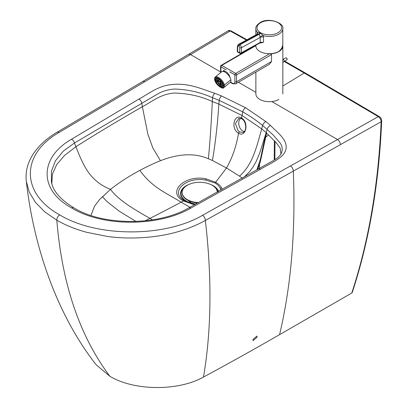 <?xml version="1.0" encoding="UTF-8"?>
<svg xmlns="http://www.w3.org/2000/svg" width="408" height="408" viewBox="0 0 408 408"><rect width="100%" height="100%" fill="white"/><g stroke="black" fill="none" stroke-linecap="round" stroke-linejoin="round"><path stroke-width="0.61" d="M220.896 190.22L220.3 188.501C219.326 186.374 217.576 184.533 215.057 182.988A2.933 1.693 -60 0 1 215.597 182.284L226.511 167.999L239.501 176.134L242.48 178.454M195.743 204.122L187.425 202.072L184.758 200.767C168.907 192.601 185.829 176.154 205.79 180.117L215.057 182.988M252.899 339.538L253.093 340.639L257.096 337.176L256.897 336.07L252.899 339.538M239.547 131.917L238.094 130.769L235.416 123.527L238.828 118.335L241.755 118.81A1.173 0.678 120 0 0 241.766 118.815C246.636 121.355 246.978 131.799 242.786 132.442L239.547 131.917A1.173 0.678 120 0 0 238.542 133.176C246.055 138.123 249.196 122.053 241.541 118.024C233.784 113.159 230.648 129.229 238.542 133.176C236.334 146.217 232.32 157.825 226.511 167.999L212.435 160.487L208.417 158.768C194.927 152.883 178.944 153.53 160.456 160.711C154.01 163.271 147.155 166.495 139.893 170.376C129.071 176.139 119.274 182.468 110.502 189.373L99.623 199.486L94.534 206.224L90.964 215.419M244.208 131.565A7.329 5.146 74.3 0 1 241.347 129.851A7.329 5.146 74.3 0 1 240.526 118.31M255.872 92.351L238.405 82.253M220.59 71.956L190.551 54.59L59.114 132.447C20.507 154.362 20.844 193.514 59.706 214.894C96.686 237.354 164.501 237.594 202.506 215.332L337.513 139.541L271.835 101.577M222.253 189.465L221.554 187.772C220.361 185.66 218.377 183.829 215.597 182.284L206.132 178.857C185.048 174.226 166.184 192.046 183.467 200.925L192.566 204.153L195.004 204.525M184.758 200.767A2.933 1.693 120 0 0 183.467 200.925L181.091 202.195L189.98 207.264M51.806 183.483L52.438 174.022L56.722 164.577L64.592 155.402L75.888 146.737L74.445 143.004L63.199 151.21L55.427 160.834L51.433 171.217L51.393 181.703C52.867 190.832 60.318 199.522 73.756 207.774C103.234 226.154 158.345 225.818 188.894 207.856L272.85 160.844C277.777 158.115 280.724 155.31 281.683 152.419L282.29 149.399L281.867 146.227L280.469 143.376L273.161 134.987L262.655 125.465C256.464 120.467 249.829 115.938 242.74 111.868A4.106 2.372 -60 0 1 245.555 107.722L221.539 95.962L214.746 93.284C202.343 89.204 189.536 83.166 173.762 84.369C158.309 85.303 149.119 93.687 138.98 99.027L71.614 139.184C39.306 157.615 38.592 190.077 71.701 207.973C102.663 227.113 158.891 226.741 190.847 208.111L260.488 169.264C269.749 163.414 284.284 158.12 285.921 149.201C288.017 140.097 277.578 132.697 270.53 125.526L265.894 121.599L245.555 107.722M280.954 153.964L280.194 148.165L276.277 142.785L266.189 132.677L259.59 153.393L256.214 161.379L253.016 167.05L249.742 171.498L243.989 177.251M145.075 220.84A1844.41 1065.517 120 0 0 149.93 218.392A1844.43 1065.528 -60 0 0 181.091 202.195C167.183 193.402 152.092 187.746 139.893 170.376M282.836 86.027L304.21 73.001L284.182 61.475M246.417 40.055L230.173 30.988L190.551 54.59A4.106 2.397 59.4 0 0 188.46 54.412L142.632 81.549A4.106 2.397 59.4 0 1 144.723 81.733M59.114 132.447A4.106 2.402 59.3 0 0 57.023 132.269C45.018 139.383 36.337 147.905 30.972 157.83C26.938 165.505 25.388 173.405 26.331 181.524L29.289 192.214L35.486 202.419L44.752 211.854L56.814 220.203A4.106 2.372 -60 0 1 59.706 214.894M71.614 139.184A4.106 2.438 -121.5 0 1 74.445 143.004L156.529 94.641C161.446 91.519 167.372 89.653 174.303 89.041C187.823 89.408 200.578 92.305 212.573 97.742L219.224 100.363L242.74 111.868L241.541 118.024A1.173 0.678 120 0 0 241.755 118.81M284.738 61.154L305.138 72.884A1.76 1.015 120 0 0 304.21 73.001L378.328 116.627C380.098 117.912 381.036 119.626 381.138 121.768C378.476 184.421 368.689 241.505 351.767 293.026L279.556 334.657C253.036 349.911 227.679 364.043 203.49 377.058C178.332 391.277 134.206 391.007 109.879 376.288L96.084 364.691C58.614 316.848 34.114 250.339 26.331 181.524M305.138 72.884L379.21 116.54C380.695 117.326 381.516 118.83 381.669 121.054A1.76 1.045 -177.6 0 1 381.138 121.768L205.362 220.488C182.723 232.856 156.035 238.675 125.287 237.935C118.157 237.645 112.129 237.14 107.207 236.421L86.69 232.305C75.281 229.184 65.326 225.15 56.814 220.203C62.052 284.126 79.739 336.156 109.879 376.288M351.767 293.026L352.211 292.587C369.184 240.965 379.001 183.784 381.669 121.054M379.21 116.54A1.76 0.994 121 0 0 378.328 116.627L337.513 139.541A4.106 2.336 -119.3 0 1 340.374 144.713M259.534 168.433L259.468 164.511M245.738 176.261L246.447 175.042M187.42 202.072L193.769 203.862M136.042 221.488L118.881 210.967L106.718 201.333L102.383 196.579M214.832 80.09A6.197 2.744 50.3 0 1 215.261 77.846A6.197 2.744 50.3 0 1 219.851 79.336A6.197 2.744 50.3 0 1 223.609 85.144A6.197 2.744 50.3 0 1 223.176 87.388A6.197 2.744 50.3 0 1 218.591 85.894A6.197 2.744 50.3 0 1 214.832 80.09A6.197 2.744 50.3 0 1 218.29 78.209A6.197 2.744 50.3 0 1 223.609 85.144A0.586 0.403 -11.9 0 0 224.425 85.048A6.783 3.004 -129.7 0 0 220.315 78.693A6.783 3.004 -129.7 0 0 215.291 77.061A6.783 3.004 50.3 0 1 220.315 78.693A6.783 3.004 50.3 0 1 224.425 85.048L230.841 79.728A6.783 3.004 -129.7 0 0 225.017 72.134A6.783 3.004 -129.7 0 0 221.702 71.742L215.291 77.061C214.695 77.347 214.486 78.285 214.659 79.876A0.586 0.403 -11.9 0 0 214.832 80.09A0.586 0.403 168.1 0 1 214.659 79.876C215.893 85.461 223.416 89.811 223.956 87.501A6.783 3.004 -129.7 0 0 224.425 85.048A6.783 3.004 50.3 0 1 223.956 87.501L230.367 82.181A6.783 3.004 -129.7 0 0 230.841 79.728L224.425 85.048A0.586 0.403 168.1 0 1 223.609 85.144A6.197 2.744 50.3 0 1 220.147 87.026A6.197 2.744 50.3 0 1 214.832 80.09A6.197 2.744 -129.7 0 0 220.147 87.026A6.197 2.744 -129.7 0 0 223.609 85.144A6.197 2.744 -129.7 0 0 218.29 78.209A6.197 2.744 -129.7 0 0 214.832 80.09M218.581 81.472A1.397 0.617 50.3 0 1 218.846 81.539L218.3 78.938A5.039 2.229 50.3 0 0 216.617 78.494L218.581 81.472L218.795 81.299M219.162 81.722A1.397 0.617 50.3 0 1 219.468 81.977L220.549 80.748A5.039 2.229 50.3 0 0 218.617 79.121L219.162 81.722L220.458 80.651M218.244 81.661A1.397 0.617 50.3 0 1 218.326 81.544A1.397 0.617 50.3 0 1 218.367 81.518L216.398 78.535A5.039 2.229 50.3 0 0 216 78.739A5.039 2.229 50.3 0 0 215.613 79.438L218.244 81.661M221.264 81.605L219.994 82.656L222.289 83.273A5.039 2.229 50.3 0 0 220.845 81.085L219.769 82.314L221.009 81.284M219.769 82.314A1.397 0.617 50.3 0 1 219.994 82.656M220.483 83.105L220.228 83.319L222.86 85.542A5.039 2.229 50.3 0 0 222.457 83.635L220.162 83.018A1.397 0.617 50.3 0 1 220.228 83.319M218.275 82.212A1.397 0.617 50.3 0 1 218.214 81.911L215.577 79.688A5.039 2.229 50.3 0 0 215.985 81.6L218.275 82.212M218.673 82.921A1.397 0.617 50.3 0 1 218.443 82.574L216.148 81.962A5.039 2.229 50.3 0 0 217.591 84.145L218.673 82.921M220.111 83.691A1.397 0.617 50.3 0 1 220.075 83.717L222.039 86.7A5.039 2.229 50.3 0 0 222.436 86.496A5.039 2.229 50.3 0 0 222.824 85.792L220.198 83.574A1.397 0.617 50.3 0 1 220.111 83.691L220.141 83.66M217.892 84.482A5.039 2.229 50.3 0 0 219.82 86.108L219.274 83.507A1.397 0.617 50.3 0 1 218.969 83.258L217.892 84.482L219.162 83.426M220.141 86.292A5.039 2.229 50.3 0 0 221.819 86.741L219.856 83.757A1.397 0.617 50.3 0 1 219.591 83.691L220.141 86.292L221.039 85.547M216.918 80.82L215.985 81.6M216.505 78.698L215.613 79.438M222.039 86.7L222.712 86.139M260.34 42.784L260.829 43.029L263.543 42.167L259.952 42.962A1.173 0.694 -118.7 0 0 259.952 42.962A1.173 0.694 -118.7 0 0 260.212 42.417L241.286 52.785L241.403 47.726A2.346 1.392 -118.7 0 0 239.787 44.829L259.299 34.139L260.212 37.419A2.933 1.693 180 0 1 263.543 37.082L263.328 35.659L260.36 33.201A2.933 1.663 119.2 0 1 259.299 34.139L258.963 33.941L239.445 44.635A2.346 1.392 -118.7 0 0 238.277 44.518L257.106 34.201L258.963 33.941A2.933 1.719 120.8 0 0 260.054 33.023L257.239 32.14L257.137 34.175M255.847 45.217L255.847 45.91A13.479 7.788 -0 0 0 264.175 53.106A13.479 7.788 -0 0 0 278.873 51.403A13.479 7.788 -0 0 0 278.975 51.342C281.474 49.133 282.749 46.736 282.805 44.146L282.8 28.677A13.479 7.788 -0 0 1 278.868 34.175A13.479 7.788 -0 0 1 263.328 35.659A2.933 1.244 160.9 0 0 260.044 36.812M260.829 43.029A1.173 0.602 115.2 0 0 260.753 42.651M260.595 42.498L261.043 42.585M239.868 53.326A1.173 0.678 -60.1 0 1 239.629 52.76L237.629 51.612A1.173 0.678 119.9 0 0 237.869 52.173L239.868 53.326A1.173 1.173 0 0 0 241.016 53.336A1.173 0.694 61.3 0 0 241.286 52.785A1.173 0.658 -178.7 0 1 239.629 52.76L239.741 47.7A1.173 0.658 1.3 0 0 241.403 47.726L260.212 37.419L260.212 42.417L263.543 42.167L263.543 37.082M257.382 33.828A2.933 1.693 -0 0 0 257.137 33.385M257.229 34.139A2.933 2.305 13.8 0 0 257.458 33.599A2.933 2.305 13.8 0 0 257.458 33.594A2.933 2.305 13.8 0 0 257.239 32.14A13.479 7.788 -0 0 1 255.836 28.688C255.495 26.928 256.887 24.919 260.018 22.649C268.393 16.876 284.616 23.149 282.8 28.677M255.872 72.134L255.872 93.927A13.479 7.783 -0 0 0 264.205 101.118A13.479 7.783 -0 0 0 278.899 99.419M282.739 45.13A13.479 7.783 180 0 1 282.836 46.068A13.479 7.783 180 0 1 278.899 51.561A13.479 7.783 180 0 1 270.484 53.82L271.524 54.601L271.524 61.491L269.413 64.296L235.564 83.895A4.687 2.713 -120.1 0 0 236.533 81.748L236.533 74.858A1.173 0.678 180 0 1 234.875 74.863A1.173 0.678 -60.1 0 1 235.702 73.425A1.173 0.678 59.9 0 1 236.533 74.858L271.524 54.601M222.722 71.4A6.253 3.616 59.9 0 1 222.763 71.374A6.253 3.616 59.9 0 1 230.143 77.785M270.484 53.82L270.785 53.647M218.178 191.74A18.697 10.792 0 0 0 214.506 186.93M189.378 184.248A19.166 11.067 0 0 0 186.196 185.727A19.166 11.067 0 0 0 188.114 202.348M218.581 191.51A19.166 11.067 0 0 0 210.115 184.248M184.987 186.93A18.697 10.792 0 0 0 191.123 203.128A18.697 10.792 0 0 0 195.779 204.102M188.557 200.675A12.311 7.104 0 0 0 192.79 203.572M217.326 192.209A17.585 10.154 0 0 0 212.186 185.268A17.585 10.154 0 0 0 187.313 185.268A17.585 10.154 0 0 0 182.162 192.449A17.585 10.154 0 0 0 187.313 199.624A17.585 10.154 0 0 0 198.569 202.577M182.167 192.642A17.585 10.154 0 0 0 182.162 192.841A17.585 10.154 0 0 0 197.911 202.939M196.284 202.796L196.284 203.827M215.036 80.208A5.906 2.616 -129.7 0 0 220.101 86.817A5.906 2.616 -129.7 0 0 222.992 87.159A5.906 2.616 -129.7 0 0 223.4 85.022A5.906 2.616 -129.7 0 0 219.82 79.494A5.906 2.616 -129.7 0 0 215.45 78.071A5.906 2.616 -129.7 0 0 215.036 80.208A5.906 2.616 50.3 0 1 218.336 78.418A5.906 2.616 50.3 0 1 223.4 85.022A5.906 2.616 50.3 0 1 220.101 86.817A5.906 2.616 50.3 0 1 215.036 80.208M270.53 125.526A4.106 2.81 -48.4 0 0 267.194 129.311L266.189 132.677L261.707 128.892C256.765 146.294 252.679 164.863 239.501 176.134M265.894 121.599A4.106 2.728 -51 0 0 262.655 125.465L261.707 128.892L242.031 115.495L218.856 104.122L219.224 100.363A4.106 1.948 -67.6 0 1 221.539 95.962M160.456 160.711L152.837 147.951L147.89 134.324L142.382 106.718C118.147 120.656 95.982 133.997 75.888 146.737C82.972 164.327 89.184 180.907 110.502 189.373C119.059 201.108 136.813 210.732 149.93 218.392L152.459 219.856M258.458 169.045L258.458 169.045A4.106 2.351 60.4 0 1 260.488 169.264M73.756 207.774A4.106 2.372 120 0 0 71.701 207.973M214.746 93.284A4.106 1.831 -69.4 0 0 212.573 97.742L212.308 101.531C201.088 96.329 188.567 93.493 174.746 93.029C160.375 93.932 152.311 101.638 142.382 106.718L141.841 103.341A4.106 2.382 -120.3 0 0 138.98 99.027M228.149 30.835C228.22 30.411 229.189 30.432 231.05 30.896A1.76 1.035 119 0 0 230.173 30.988L228.154 30.83L188.46 54.412M208.417 158.768C210.089 140.643 211.385 121.564 212.308 101.531L218.856 104.122C217.571 124.088 215.429 142.876 212.435 160.487M203.49 377.058A879.209 412.814 -125.7 0 0 205.362 220.488A4.106 2.336 -119.3 0 0 202.506 215.332M274.355 140.648L274.242 160.033M279.556 334.657C291.149 285.84 295.734 231.331 293.311 171.125A4.106 2.336 -119.3 0 0 290.455 165.969M268.704 134.966L265.756 137.062M256.856 169.958L260.38 159.35L265.649 134.492M205.79 180.117A2.933 0.663 -81.4 0 1 206.132 178.857M188.894 207.856A4.106 2.295 61.5 0 1 190.847 208.111M220.3 188.501A2.933 2.285 -25.3 0 1 221.554 187.772M260.36 33.201L260.054 33.023M278.037 32.742A12.311 7.109 180 0 1 260.63 32.762A12.311 7.109 180 0 1 260.605 22.705A12.311 7.109 180 0 1 278.011 22.69A12.311 7.109 180 0 1 278.037 32.742M237.283 51.133L237.4 46.068A1.173 0.658 -178.7 0 0 237.747 46.548L237.629 51.612A1.173 0.658 -178.7 0 1 237.283 51.133A1.173 1.173 0 0 0 237.869 52.173M237.747 46.548A1.173 0.694 61.3 0 1 238.598 46.058L238.935 46.252A1.173 0.694 61.3 0 1 239.741 47.7M238.935 46.252A1.173 0.678 -60.1 0 1 239.787 44.829L239.445 44.635A1.173 0.678 -60.1 0 0 238.598 46.058M269.79 53.688L235.702 73.425L221.763 65.397A1.173 0.678 119.9 0 0 220.937 66.836A1.173 0.678 180 0 1 220.59 66.356A1.173 1.173 0 0 1 221.177 65.341A1.173 0.678 59.9 0 1 221.763 65.397L255.847 45.665M229.684 71.869L234.875 74.863L234.875 81.748A1.173 0.678 -0 0 0 236.533 81.748L271.524 61.491M234.875 81.748A3.519 2.035 59.9 0 1 232.387 83.186A1.173 0.678 119.9 0 0 232.626 83.722L235.564 83.895M232.387 83.186L230.474 82.084M220.937 72.374L220.937 66.836L226.251 69.896M285.692 57.89L286.426 57.936C287.191 58.594 287.339 59.252 286.87 59.92A1.173 0.678 59.9 0 0 287.11 59.384A1.173 0.678 59.9 0 0 286.278 57.951A1.173 0.678 59.9 0 0 285.692 57.89L282.836 59.548A1.173 0.678 59.9 0 1 283.387 59.624A1.173 0.678 59.9 0 1 284.218 61.057A1.173 0.678 59.9 0 1 283.973 61.598L282.836 62.597M287.105 59.252A0.877 0.51 -120.1 0 0 286.487 58.069M57.023 132.269L142.632 81.549M231.05 30.896L246.952 39.765M274.885 159.64L274.992 141.346M257.586 169.539L260.284 161.945L266.603 133.044M255.841 34.894L255.836 28.688M259.947 42.968L241.016 53.336M257.458 33.594L257.101 34.206M238.277 44.518L237.4 46.068M255.847 45.268L221.177 65.341M232.626 83.722L230.199 82.324M220.59 72.66L220.59 66.356M282.836 46.068L282.836 93.927M286.87 59.92L283.973 61.598M224.288 70.227A6.446 6.446 0 0 0 222.921 71.288M182.162 192.841L182.162 192.449"/></g></svg>

